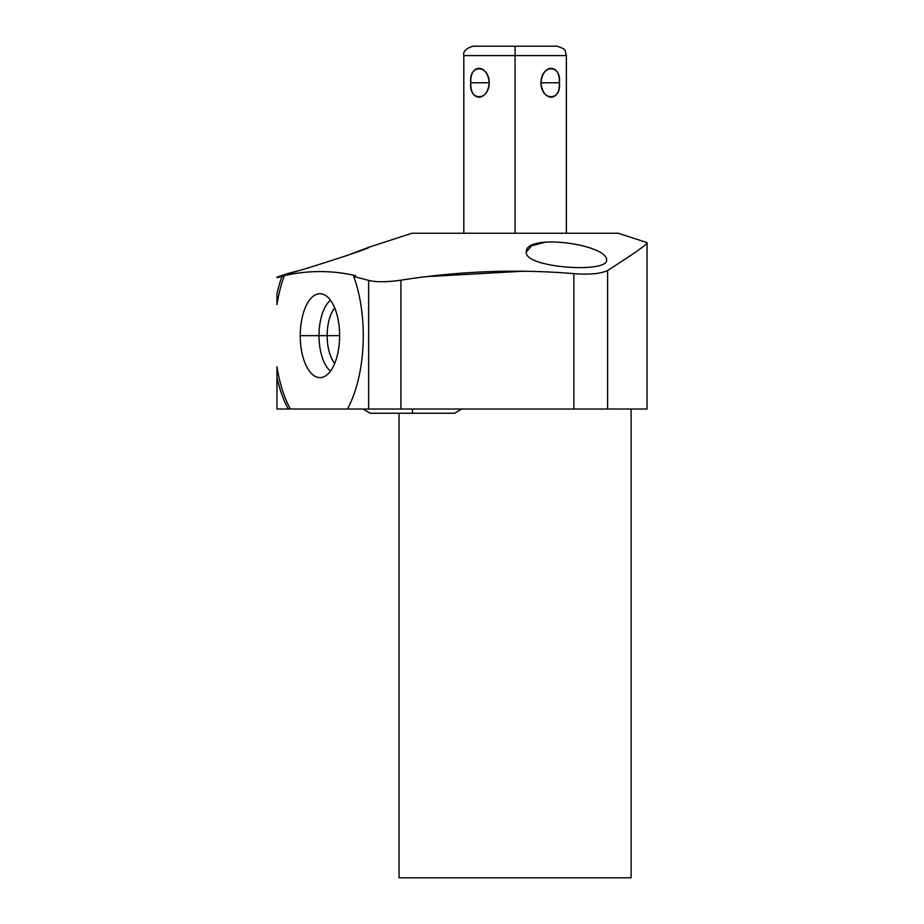 <?xml version="1.0" encoding="UTF-8"?>
<svg xmlns="http://www.w3.org/2000/svg" width="924" height="924" viewBox="0 0 924 924"><rect width="100%" height="100%" fill="white"/><g stroke="black" fill="none" stroke-linecap="round" stroke-linejoin="round"><path stroke-width="1.39" d="M618.214 233.241L411.954 233.241L368.953 247.216L411.954 233.241L618.214 233.241L647.043 242.608L618.214 233.241M427.408 276.599L524.035 271.182M368.191 247.528L345.98 255.925L368.191 247.528M296.823 271.09L276.957 277.108L288.554 273.331C285.227 275.641 373.342 247.597 368.953 247.216C373.342 247.597 285.227 275.641 288.554 273.331L296.823 271.09M276.957 277.639L281.993 276.438A96.685 45.392 -90 0 0 276.957 293.786L276.957 304.585A96.685 45.392 90 0 1 284.349 275.652L281.993 276.438A96.685 45.392 -90 0 0 276.957 293.786L276.957 304.585A96.685 45.392 90 0 1 284.349 275.652C308.073 270.201 331.797 270.201 355.521 275.652C331.797 270.201 308.073 270.201 284.349 275.652L276.957 277.639M526.218 252.171L531.6 245.842L545.553 242.065L531.6 245.842L526.218 252.171C524.867 268.006 608.535 273.446 606.618 259.91C606.941 244.144 524.878 232.917 526.218 252.171C524.867 268.006 608.535 273.446 606.618 259.91C606.941 244.144 524.878 232.917 526.218 252.171M347.424 409.032L276.957 409.032L276.957 377.546A96.685 45.392 -90 0 0 288.3 409.032L290.367 409.032A96.685 45.392 90 0 1 276.957 366.747L276.957 377.546A96.685 45.392 -90 0 0 288.3 409.032L276.957 409.032L276.957 366.747A96.685 45.392 90 0 0 290.367 409.032L347.424 409.032A96.685 45.392 -90 0 0 353.742 276.438L355.521 275.652L353.742 276.438L368.63 280.365L353.742 276.438A96.685 45.392 -90 0 1 347.424 409.032L368.63 409.032L347.424 409.032M631.104 409.032L631.104 877.8L631.104 409.032L368.63 409.032L368.63 280.365L368.63 409.032L400.912 409.032L400.912 280.191C386.544 282.201 375.779 282.259 368.63 280.365C375.779 282.259 386.544 282.201 400.912 280.191C458.812 271.067 516.458 268.872 573.85 273.631C516.458 268.872 458.812 271.067 400.912 280.191L400.912 409.032L573.85 409.032L573.85 273.631C589.547 274.809 600.796 273.77 607.599 270.513C600.796 273.77 589.547 274.809 573.85 273.631L573.85 409.032L607.599 409.032L607.599 270.513C635.077 252.91 648.232 243.613 647.043 242.608C648.232 243.613 635.077 252.91 607.599 270.513L607.599 409.032L647.043 409.032L647.043 242.608M631.104 877.8L399.064 877.8L399.064 413.247L399.064 877.8L631.104 877.8M300.242 335.666A41.95 19.693 -90 0 0 319.935 377.616A41.95 19.693 -90 0 0 339.628 335.666A41.95 19.693 -90 0 0 319.935 293.716A41.95 19.693 -90 0 0 300.242 335.666A41.95 19.693 -90 0 0 322.164 377.35A41.95 19.693 -90 0 0 339.628 335.666A41.95 19.693 -90 0 0 322.164 293.982A41.95 19.693 -90 0 0 300.242 335.666L319.011 335.666L300.242 335.666M330.48 371.09A37.896 17.787 90 0 1 319.011 335.666A37.896 17.787 90 0 1 330.48 300.242A37.896 17.787 -90 0 0 319.011 335.666L327.154 335.666A31.878 14.969 90 0 1 334.719 307.946A31.878 14.969 -90 0 0 327.154 335.666L319.011 335.666A37.896 17.787 -90 0 0 330.48 371.09M334.719 363.386A31.878 14.969 90 0 1 327.154 335.666A31.878 14.969 -90 0 0 334.719 363.386M339.628 335.666L327.154 335.666L339.628 335.666M412.427 409.032L412.427 413.247L412.427 409.032M515.084 233.241L515.084 55.579L566.366 55.579L515.084 55.579L515.084 233.241M540.979 82.767C542.504 101.986 560.475 101.986 559.343 82.767C560.475 63.537 542.504 63.537 540.979 82.767C541.083 101.351 561.757 101.351 559.343 82.767L540.979 82.767L559.343 82.767C561.757 64.172 541.083 64.172 540.979 82.767M463.813 233.241L463.813 55.579L515.084 55.579L463.813 55.579C462.878 51.513 466.008 48.383 473.192 46.2L515.084 46.2L515.084 55.579L515.084 46.2L556.987 46.2C562.924 48.083 565.696 49.769 565.303 51.259L566.366 55.579L566.366 233.241M470.836 82.767C469.704 101.986 487.676 101.986 489.189 82.767C487.676 63.537 469.704 63.537 470.836 82.767C468.422 101.351 489.096 101.351 489.189 82.767L470.836 82.767L489.189 82.767C489.096 64.172 468.422 64.172 470.836 82.767M363.063 409.032L370.235 413.247L363.063 409.032M461.792 409.032L454.62 413.247L370.235 413.247"/></g></svg>
